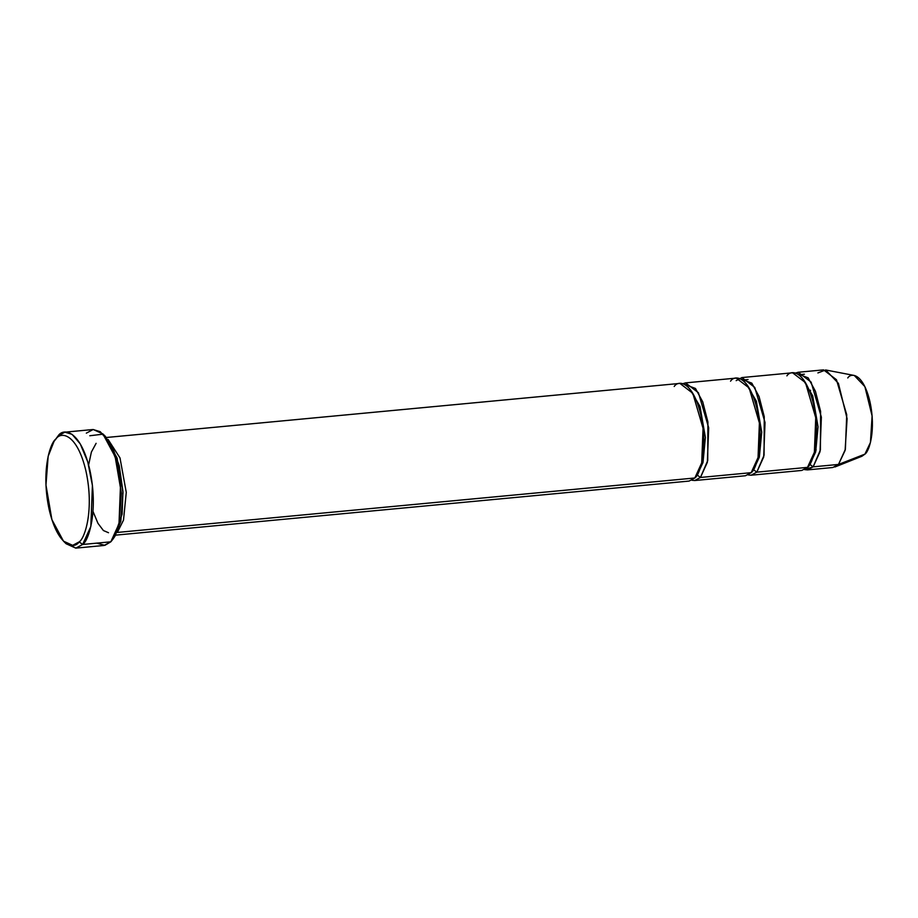 <?xml version="1.0" encoding="UTF-8"?>
<svg xmlns="http://www.w3.org/2000/svg" width="918" height="918" viewBox="0 0 918 918"><rect width="100%" height="100%" fill="white"/><g stroke="black" fill="none" stroke-linecap="round" stroke-linejoin="round"><path stroke-width="1.38" d="M86.326 433.158L93.2 429.498L102.873 433.904L115.14 456.682L121.383 493.138L119.065 523.524L112.822 539.325L110.814 541.815L82.643 544.477L79.177 541.884L72.671 545.349L63.503 541.172L51.89 519.599L45.969 485.06L48.161 456.269L54.082 441.306L55.987 438.942C60.898 431.231 77.135 433.296 85.971 471.129C94.302 509.479 85.03 538.304 79.177 541.884L82.643 544.477C88.805 540.702 98.605 510.282 89.803 469.786C80.474 429.853 63.342 427.673 58.155 435.82L55.987 438.942C50.134 442.51 40.862 471.336 49.193 509.697C58.029 547.53 74.266 549.584 79.177 541.884C85.03 538.304 94.302 509.479 85.971 471.129C77.135 433.296 60.898 431.231 55.987 438.942L58.155 435.82L64.937 432.171L72.052 434.329L80.233 443.864L87.761 461.892L92.42 485.473L90.825 526.507L82.643 544.477L110.814 541.815L118.996 523.857L120.591 482.811L115.92 459.229L108.404 441.202L100.223 431.678L93.097 429.509L64.937 432.171M112.822 539.325L114.888 536.33L120.809 521.367L123.001 492.576L117.079 458.036L105.467 436.452L102.873 433.904M674.202 386.489C678.563 379.639 692.998 381.475 700.859 415.097C708.26 449.189 700.021 474.813 694.823 477.991L117.332 532.44L123.505 520.104L126.271 492.392L119.994 457.91L108.106 439.481L119.994 457.91L126.271 492.392L123.505 520.104L117.332 532.44L694.823 477.991L701.708 462.867L703.05 428.304L692.792 393.271L679.905 383.414L106.454 437.484M697.531 474.262L703.004 462.477L705.38 437.45L700.009 406.456L689.452 388.521L700.009 406.456L705.38 437.45L703.004 462.477L697.531 474.262M730.544 381.177C734.905 374.326 749.34 376.162 757.201 409.784C764.602 443.887 756.352 469.5 751.165 472.678L700.457 477.463L696.991 474.858L700.457 477.463L751.165 472.678L758.05 457.554L759.393 422.991L749.134 387.958L736.247 378.101L685.539 382.886L698.426 392.732L708.685 427.777L707.342 462.339L700.457 477.463L694.754 480.527L691.885 480.24M807.427 469.901L804.558 469.614L813.141 466.837L807.427 469.901L832.787 467.514L838.49 464.439L845.375 449.315L846.729 414.752L836.459 379.719L823.572 369.874L798.224 372.26L811.11 382.106L821.369 417.151L820.026 451.713L813.141 466.837L838.49 464.439L864.94 454.123L870.436 442.487L872.1 415.992L864.871 386.616L854.279 375.473L825.695 369.977L838.409 383.345L847.096 418.642L845.099 450.463L838.49 464.439L834.852 467.01L861.899 456.269L864.94 454.123L838.49 464.439L813.141 466.837L809.676 464.244L813.141 466.837L820.417 449.912L820.589 411.356L815.402 391.194L808.161 377.837L795.458 373.075L798.224 372.26M804.409 374.211L798.775 374.739L804.409 374.211M817.869 372.938L825.695 369.977M810.215 463.636L815.689 451.851L818.064 426.824L812.694 395.83L802.125 377.895L812.694 395.83L818.064 426.824L815.689 451.851L810.215 463.636M786.887 375.864C791.247 369.013 805.683 370.849 813.532 404.471C820.944 438.575 812.694 464.187 807.507 467.365L814.392 452.241L815.735 417.679L805.476 382.645L792.59 372.788L741.882 377.573L754.768 387.419L765.027 422.464L763.684 457.026L756.799 472.15L753.334 469.557L756.799 472.15L807.507 467.365L756.799 472.15L751.085 475.214L748.216 474.927M753.873 468.949L759.347 457.164L761.722 432.137L756.352 401.143L745.783 383.208L756.352 401.143L761.722 432.137L759.347 457.164L753.873 468.949M700.457 477.463L707.732 460.538L707.904 421.982L702.718 401.82L695.477 388.463L682.774 383.701L685.539 382.886M748.067 379.524L742.433 380.052L748.067 379.524M736.179 380.649L741.882 377.573M751.085 475.214L801.793 470.441L807.507 467.365M694.754 480.527L745.45 475.754L751.165 472.678M756.799 472.15L764.074 455.225L764.246 416.669L759.06 396.507L751.819 383.15L739.116 378.388M847.762 377.952C851.399 372.238 863.413 373.764 869.954 401.763C876.128 430.152 869.254 451.484 864.94 454.123M816.159 449.969L815.287 447.709M810.089 392.606L810.525 390.207M63.503 541.172L66.085 543.731L75.769 548.126L82.643 544.477L75.861 548.126L104.032 545.464L110.814 541.815L104.882 545.349L96.7 543.146M75.861 548.126L64.788 542.343M89.792 435.752L102.736 434.203L111.526 444.828L119.214 465.575L122.943 491.44L122.105 514.172L113.843 537.719M115.657 535.137L689.12 481.066L694.823 477.991M58.155 435.82L54.082 441.306M108.519 532.727L103.413 530.547L97.985 523.363L93.005 511.452M88.621 464.978L91.387 452.058L96.115 443.325"/></g></svg>
